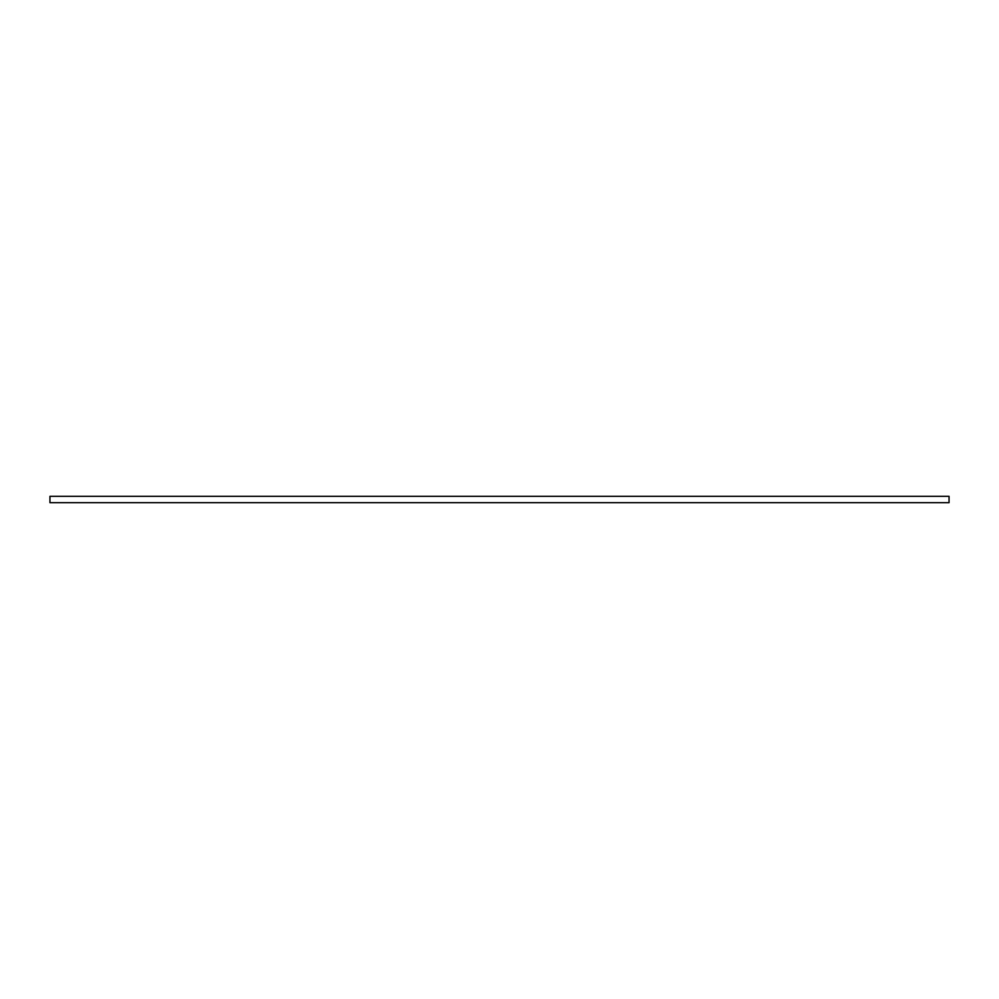 <?xml version="1.0" encoding="UTF-8"?>
<svg xmlns="http://www.w3.org/2000/svg" width="999" height="999" viewBox="0 0 999 999"><rect width="100%" height="100%" fill="white"/><g stroke="black" fill="none" stroke-linecap="round" stroke-linejoin="round"><path stroke-width="1.5" d="M949.05 499.5L949.05 502.672L49.95 502.672L49.95 496.328L949.05 496.328L949.05 499.5"/></g></svg>
